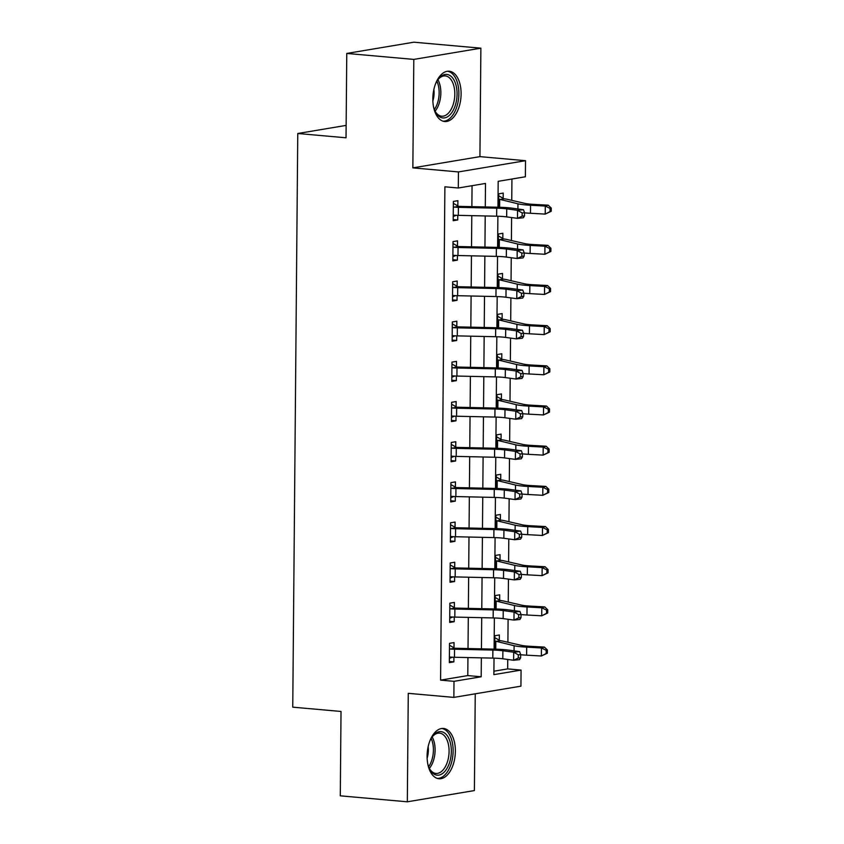 <?xml version="1.0" encoding="UTF-8"?>
<svg xmlns="http://www.w3.org/2000/svg" width="844" height="844" viewBox="0 0 844 844"><rect width="100%" height="100%" fill="white"/><g stroke="black" fill="none" stroke-linecap="round" stroke-linejoin="round"><path stroke-width="1.27" d="M455.37 751.234A25.246 14.021 95.1 0 0 443.469 728.456A25.246 14.021 95.1 0 0 427.096 755.971A25.246 14.021 95.1 0 0 438.996 778.748A25.246 14.021 95.1 0 0 455.37 751.234M461.109 94A25.246 14.021 95.1 0 0 449.208 71.223A25.246 14.021 95.1 0 0 432.824 98.737A25.246 14.021 95.1 0 0 444.725 121.525A25.246 14.021 95.1 0 0 461.109 94M493.909 671.202L507.666 668.902L521.075 670.094L520.927 686.161L453.861 697.397L453.998 681.33L481.185 676.772L481.354 657.856M346.135 125.397L297.763 133.5L292.752 707.166L341.018 711.46L340.29 795.829L407.325 801.8L474.402 790.564L475.246 693.81M297.763 133.5L346.029 137.794L346.768 53.436L413.834 42.2L480.88 48.171L413.803 59.407L412.853 167.872L458.44 171.933L525.517 160.698L525.379 176.765L498.182 181.323L497.96 207.223M412.853 167.872L479.93 156.636L480.88 48.171M479.93 156.636L525.517 160.698M507.666 668.902L507.75 659.459M507.898 642.263L508.099 619.285M508.246 602.089L508.447 579.111M508.594 561.914L508.795 538.936M508.953 521.74L509.154 498.772M509.301 481.565L509.502 458.598M509.649 441.391L509.85 418.424M509.998 401.216L510.198 378.249M510.356 361.053L510.557 338.075M510.704 320.878L510.905 297.9M511.053 280.704L511.253 257.726M511.401 240.529L511.601 217.562M511.749 200.355L511.939 179.023M346.768 53.436L413.803 59.407M498.667 195.734L503.172 198.329L503.214 193.086L498.688 193.846L498.572 207.244L498.646 199.089L517.952 203.815A24.276 2.891 -179.5 0 0 530.549 205.25L545.298 206.052L548.22 205.187L551.248 208.067L550.077 208.415L550.045 211.633L551.216 211.285L551.248 208.067M498.319 235.909L502.824 238.504L502.866 233.26L498.34 234.02L498.224 247.419L498.287 239.263L517.604 243.99A24.276 2.891 -179.5 0 0 530.19 245.425L544.939 246.226L547.872 245.351L550.9 248.242L549.729 248.59L549.697 251.807L550.868 251.459L550.9 248.242M497.971 276.083L502.475 278.678L502.518 273.435L497.981 274.194L497.865 287.582L497.939 279.438L517.256 284.164A24.276 2.891 -179.5 0 0 529.842 285.588L544.591 286.401L547.524 285.525L550.541 288.416L549.37 288.764L549.349 291.982L550.52 291.634L550.541 288.416M497.622 316.257L502.117 318.842L502.169 313.599L497.633 314.358L497.517 327.757L497.591 319.602L516.908 324.328A24.276 2.891 -179.5 0 0 529.494 325.763L544.243 326.575L547.176 325.7L550.193 328.59L549.022 328.938L548.99 332.156L550.172 331.797L550.193 328.59M497.264 356.432L501.769 359.017L501.821 353.773L497.285 354.533L497.169 367.931L497.243 359.776L516.56 364.502A24.276 2.891 -179.5 0 0 529.146 365.937L543.895 366.75L546.817 365.874L549.845 368.765L548.674 369.113L548.642 372.32L549.813 371.972L549.845 368.765M496.916 396.596L501.42 399.191L501.463 393.948L496.937 394.707L496.821 408.106L496.884 399.95L516.201 404.677A24.276 2.891 -179.5 0 0 528.798 406.112L543.547 406.924L546.469 406.048L549.497 408.939L548.326 409.287L548.294 412.494L549.465 412.146L549.497 408.939M496.567 436.77L501.072 439.365L501.114 434.122L496.578 434.882L496.462 448.28L496.536 440.125L515.853 444.851A24.276 2.891 -179.5 0 0 528.439 446.286L543.188 447.088L546.121 446.223L549.138 449.103L547.967 449.451L547.946 452.669L549.117 452.321L549.138 449.103M496.219 476.944L500.724 479.54L500.766 474.296L496.23 475.056L496.114 488.454L496.188 480.299L515.505 485.026A24.276 2.891 -179.5 0 0 528.091 486.46L542.84 487.262L545.773 486.397L548.79 489.277L547.619 489.625L547.598 492.843L548.769 492.495L548.79 489.277M495.861 517.119L500.365 519.714L500.418 514.471L495.882 515.23L495.766 528.629L495.839 520.474L515.156 525.2A24.276 2.891 -179.5 0 0 527.743 526.635L542.492 527.437L545.424 526.561L548.442 529.452L547.271 529.8L547.239 533.018L548.41 532.669L548.442 529.452M495.512 557.293L500.017 559.889L500.059 554.645L495.533 555.405L495.417 568.793L495.481 560.638L514.798 565.374A24.276 2.891 -179.5 0 0 527.394 566.799L542.143 567.611L545.066 566.735L548.094 569.626L546.923 569.974L546.891 573.192L548.062 572.844L548.094 569.626M495.164 597.468L499.669 600.052L499.711 594.809L495.185 595.569L495.059 608.967L495.133 600.812L514.45 605.538A24.276 2.891 -179.5 0 0 527.036 606.973L541.785 607.785L544.718 606.91L547.745 609.801L546.574 610.149L546.543 613.366L547.714 613.008L547.745 609.801M494.816 637.642L499.321 640.227L499.363 634.983L494.827 635.743L494.711 649.141L494.784 640.986L514.101 645.713A24.276 2.891 -179.5 0 0 526.688 647.148L541.437 647.96L544.369 647.084L547.387 649.975L546.216 650.323L546.195 653.53L547.366 653.182L547.387 649.975M485.289 206.949L485.5 183.443L458.303 188.001L444.893 186.809L440.589 680.127L467.787 675.58L467.935 657.56M468.019 648.551L468.293 617.386M468.367 608.376L468.642 577.212M468.715 568.212L468.99 537.037M469.074 528.038L469.338 496.863M469.422 487.864L469.697 456.688M469.77 447.689L470.045 416.525M470.119 407.515L470.393 376.35M470.477 367.34L470.741 336.176M470.825 327.166L471.1 296.001M471.174 287.002L471.448 255.827M471.522 246.828L471.796 215.653M471.87 206.653L472.06 185.701M453.344 203.33L457.849 205.915L457.902 200.672L453.365 201.431L453.196 220.717L457.733 219.957L457.764 215.347M452.996 243.494L457.501 246.089L457.543 240.846L453.017 241.606L452.848 260.891L457.374 260.131L457.416 255.521M452.648 283.668L457.153 286.264L457.195 281.02L452.669 281.78L452.5 301.065L457.026 300.306L457.068 295.695M452.3 323.843L456.804 326.438L456.847 321.195L452.31 321.954L452.141 341.24L456.678 340.48L456.72 335.87M451.951 364.017L456.446 366.612L456.498 361.369L451.962 362.129L451.793 381.414L456.33 380.655L456.372 376.034M451.593 404.192L456.098 406.787L456.14 401.544L451.614 402.303L451.445 421.578L455.982 420.818L456.013 416.208M451.245 444.366L455.749 446.951L455.792 441.718L451.266 442.467L451.097 461.752L455.623 460.993L455.665 456.382M450.896 484.54L455.401 487.125L455.443 481.882L450.907 482.641L450.738 501.927L455.275 501.167L455.317 496.557M450.548 524.704L455.043 527.3L455.095 522.056L450.559 522.816L450.39 542.101L454.927 541.342L454.969 536.731M450.19 564.879L454.694 567.474L454.747 562.231L450.211 562.99L450.042 582.276L454.578 581.516L454.61 576.906M449.841 605.053L454.346 607.648L454.388 602.405L449.863 603.165L449.694 622.45L454.22 621.69L454.262 617.08M449.493 645.227L453.998 647.823L454.04 642.579L449.514 643.339L449.346 662.624L453.872 661.865L453.914 657.244M453.861 697.397L408.274 693.335L407.325 801.8M440.589 680.127L453.998 681.33M458.303 188.001L458.44 171.933M494.025 658.141L493.877 674.641L521.075 670.094M497.876 216.233L497.612 247.397M497.527 256.407L497.253 287.572M497.179 296.582L496.905 327.746M496.831 336.756L496.557 367.921M496.483 376.93L496.209 408.095M496.124 417.105L495.861 448.259M495.776 457.269L495.502 488.433M495.428 497.443L495.154 528.608M495.08 537.617L494.806 568.782M494.721 577.792L494.457 608.957M494.373 617.966L494.099 649.131M481.439 648.846L481.702 617.681M481.787 608.672L482.061 577.507M482.135 568.508L482.409 537.333M482.483 528.333L482.757 497.158M482.831 488.159L483.106 456.984M483.19 447.985L483.454 416.82M483.538 407.81L483.812 376.646M483.886 367.636L484.161 336.471M484.234 327.461L484.509 296.297M484.593 287.298L484.857 256.122M484.941 247.123L485.216 215.948M467.787 675.58L481.185 676.772M453.207 219.556L457.733 219.957M452.859 259.73L457.374 260.131M452.511 299.905L457.026 300.306M452.152 340.079L456.678 340.48M451.804 380.243L456.33 380.655M451.456 420.417L455.982 420.818M451.107 460.592L455.623 460.993M450.749 500.766L455.275 501.167M450.401 540.941L454.927 541.342M450.052 581.115L454.578 581.516M449.704 621.289L454.22 621.69M449.356 661.453L453.872 661.865M456.309 215.294L453.239 216.507M496.726 208.173A16.184 1.931 -179.5 0 1 506.738 208.848L517.551 210.325L523.459 209.713L512.646 208.246A24.276 2.891 0.5 0 0 497.633 207.223L458.714 206.358L454.125 207.128A11.331 1.35 0.5 0 0 458.397 207.329L496.726 208.173L496.652 216.201A16.184 1.931 -179.5 0 1 506.664 216.887L517.477 218.353L517.551 210.325L522.172 212.941L522.141 216.148L524.504 215.906L524.535 212.699L522.172 212.941M457.849 205.915L458.714 206.358M454.125 207.128L453.323 206.674L453.239 215.473L454.061 215.157A11.331 1.35 0.5 0 0 458.324 215.357L496.652 216.201M524.504 215.906L523.385 217.752L517.477 218.353L522.141 216.148M524.535 212.699L523.459 209.713M503.172 198.329L503.931 198.783A11.331 1.35 -179.5 0 1 506.801 199.216L525.084 203.415A16.184 1.931 0.5 0 0 533.471 204.375L548.22 205.187M551.216 211.285L545.224 214.091L530.475 213.279A24.276 2.891 -179.5 0 1 524.535 212.836M550.045 211.633L545.224 214.091L545.298 206.052L550.077 208.415M503.931 198.783L499.342 199.553M455.96 255.468L452.88 256.671M496.377 248.336A16.184 1.931 -179.5 0 1 506.389 249.022L517.193 250.489L523.101 249.887L512.297 248.421A24.276 2.891 0.5 0 0 497.274 247.387L458.366 246.532L453.777 247.303A11.331 1.35 0.5 0 0 458.049 247.503L496.377 248.336L496.304 256.376A16.184 1.931 -179.5 0 1 506.316 257.061L517.129 258.528L517.193 250.489L521.824 253.116L521.792 256.323L524.156 256.08L524.187 252.873L521.824 253.116M457.501 246.089L458.366 246.532M453.777 247.303L452.964 246.849L452.89 255.648L453.703 255.331A11.331 1.35 0.5 0 0 457.976 255.532L496.304 256.376M524.156 256.08L523.037 257.916L517.129 258.528L521.792 256.323M524.187 252.873L523.101 249.887M455.602 295.643L452.532 296.845M496.029 288.511A16.184 1.931 -179.5 0 1 506.031 289.197L516.844 290.663L522.752 290.062L511.939 288.595A24.276 2.891 0.5 0 0 496.926 287.561L458.018 286.707L453.428 287.466A11.331 1.35 0.5 0 0 457.691 287.667L496.029 288.511L495.955 296.55A16.184 1.931 -179.5 0 1 505.967 297.236L516.771 298.702L516.844 290.663L521.476 293.29L521.444 296.497L523.808 296.255L523.839 293.037L521.476 293.29M457.153 286.264L458.018 286.707M453.428 287.466L452.616 287.023L452.542 295.822L453.355 295.505A11.331 1.35 0.5 0 0 457.627 295.706L495.955 296.55M523.808 296.255L522.679 298.09L516.771 298.702L521.444 296.497M523.839 293.037L522.752 290.062M455.254 335.817L452.184 337.02M495.671 328.685A16.184 1.931 -179.5 0 1 505.683 329.371L516.496 330.837L522.404 330.236L511.591 328.759A24.276 2.891 0.5 0 0 496.578 327.736L457.67 326.871L453.08 327.641A11.331 1.35 0.5 0 0 457.342 327.841L495.671 328.685L495.607 336.724A16.184 1.931 -179.5 0 1 505.609 337.41L516.423 338.877L516.496 330.837L521.117 333.454L521.096 336.672L523.459 336.429L523.48 333.211L521.117 333.454M456.804 326.438L457.67 326.871M453.08 327.641L452.268 327.198L452.194 335.996L453.006 335.68A11.331 1.35 0.5 0 0 457.279 335.88L495.607 336.724M523.459 336.429L522.331 338.265L516.423 338.877L521.096 336.672M523.48 333.211L522.404 330.236M502.824 238.504L503.583 238.957A11.331 1.35 -179.5 0 1 506.453 239.39L524.736 243.589A16.184 1.931 0.5 0 0 533.123 244.549L547.872 245.351M550.868 251.459L544.876 254.266L530.127 253.453A24.276 2.891 -179.5 0 1 524.187 253.01M549.697 251.807L544.876 254.266L544.939 246.226L549.729 248.59M503.583 238.957L498.994 239.728M502.475 278.678L503.235 279.132A11.331 1.35 -179.5 0 1 506.094 279.564L524.377 283.763A16.184 1.931 0.5 0 0 532.775 284.723L547.524 285.525M550.52 291.634L544.528 294.44L529.779 293.628A24.276 2.891 -179.5 0 1 523.839 293.184M549.349 291.982L544.528 294.44L544.591 286.401L549.37 288.764M503.235 279.132L498.646 279.902M502.117 318.842L502.887 319.306A11.331 1.35 -179.5 0 1 505.746 319.739L524.029 323.938A16.184 1.931 0.5 0 0 532.427 324.898L547.176 325.7M550.172 331.797L544.169 334.604L529.42 333.802A24.276 2.891 -179.5 0 1 523.48 333.348M548.99 332.156L544.169 334.604L544.243 326.575L549.022 328.938M502.887 319.306L498.298 320.066M454.905 375.981L451.835 377.194M495.322 368.86A16.184 1.931 -179.5 0 1 505.334 369.545L516.148 371.012L522.056 370.4L511.242 368.933A24.276 2.891 0.5 0 0 496.23 367.91L457.311 367.045L452.722 367.815A11.331 1.35 0.5 0 0 456.994 368.016L495.322 368.86L495.249 376.899A16.184 1.931 -179.5 0 1 505.261 377.574L516.074 379.051L516.148 371.012L520.769 373.628L520.748 376.846L523.111 376.603L523.132 373.386L520.769 373.628M456.446 366.612L457.311 367.045M452.722 367.815L451.92 367.372L451.846 376.171L452.658 375.854A11.331 1.35 0.5 0 0 456.921 376.055L495.249 376.899M523.111 376.603L521.982 378.439L516.074 379.051L520.748 376.846M523.132 373.386L522.056 370.4M501.769 359.017L502.528 359.47A11.331 1.35 -179.5 0 1 505.398 359.913L523.681 364.112A16.184 1.931 0.5 0 0 532.068 365.062L546.817 365.874M549.813 371.972L543.821 374.778L529.072 373.976A24.276 2.891 -179.5 0 1 523.132 373.523M548.642 372.32L543.821 374.778L543.895 366.75L548.674 369.113M502.528 359.47L497.939 360.24M435.493 83.989A21.849 12.132 -84.9 0 1 438.205 79.262A21.849 12.132 -84.9 0 1 451.107 76.371A21.849 12.132 -84.9 0 1 455.327 105.257A21.849 12.132 -84.9 0 1 438.542 115.997A21.849 12.132 -84.9 0 1 435.314 111.661A21.849 12.132 -84.9 0 1 433.478 106.523M434.998 111.007A20.235 11.236 95.1 0 0 437.667 114.404A20.235 11.236 95.1 0 0 441.686 116.208A20.235 11.236 95.1 0 0 454.135 100.847A20.235 11.236 95.1 0 0 449.303 77.722A20.235 11.236 95.1 0 0 445.273 75.907A20.235 11.236 95.1 0 0 437.772 79.853M443.089 121.198A25.088 13.926 95.1 0 0 458.113 101.681A25.088 13.926 95.1 0 0 452.036 73.439A25.088 13.926 95.1 0 0 447.542 71.255M433.89 89.39A15.93 8.841 -84.9 0 1 432.866 100.932M429.754 741.222A21.849 12.132 -84.9 0 1 432.466 736.485A21.849 12.132 -84.9 0 1 445.031 733.32A21.849 12.132 -84.9 0 1 451.329 751.36A21.849 12.132 -84.9 0 1 443.089 773.104A21.849 12.132 -84.9 0 1 429.575 768.895A21.849 12.132 -84.9 0 1 427.75 763.757M429.258 768.23A20.235 11.236 95.1 0 0 435.947 773.442A20.235 11.236 95.1 0 0 449.082 751.392A20.235 11.236 95.1 0 0 439.545 733.141A20.235 11.236 95.1 0 0 432.033 737.076M428.161 746.624A15.93 8.841 -84.9 0 1 428.362 750.168A15.93 8.841 -84.9 0 1 427.127 758.155M437.35 778.421A25.088 13.926 95.1 0 0 453.133 751.054A25.088 13.926 95.1 0 0 441.802 728.477M454.557 416.155L451.477 417.369M494.974 409.034A16.184 1.931 -179.5 0 1 504.986 409.72L515.789 411.186L521.697 410.574L510.894 409.108A24.276 2.891 0.5 0 0 495.882 408.085L456.963 407.219L452.373 407.99A11.331 1.35 0.5 0 0 456.646 408.19L494.974 409.034L494.901 417.063A16.184 1.931 -179.5 0 1 504.912 417.748L515.726 419.215L515.789 411.186L520.421 413.803L520.389 417.02L522.752 416.778L522.784 413.56L520.421 413.803M456.098 406.787L456.963 407.219M452.373 407.99L451.572 407.546L451.487 416.335L452.3 416.029A11.331 1.35 0.5 0 0 456.572 416.229L494.901 417.063M522.752 416.778L521.634 418.613L515.726 419.215L520.389 417.02M522.784 413.56L521.697 410.574M454.209 456.33L451.129 457.543M494.626 449.208A16.184 1.931 -179.5 0 1 504.628 449.894L515.441 451.361L521.349 450.749L510.536 449.282A24.276 2.891 0.5 0 0 495.523 448.259L456.615 447.394L452.025 448.164A11.331 1.35 0.5 0 0 456.287 448.364L494.626 449.208L494.552 457.237A16.184 1.931 -179.5 0 1 504.564 457.923L515.378 459.389L515.441 451.361L520.073 453.977L520.041 457.195L522.404 456.952L522.436 453.734L520.073 453.977M455.749 446.951L456.615 447.394M452.025 448.164L451.213 447.71L451.139 456.509L451.951 456.193A11.331 1.35 0.5 0 0 456.224 456.393L494.552 457.237M522.404 456.952L521.286 458.788L515.378 459.389L520.041 457.195M522.436 453.734L521.349 450.749M453.85 496.504L450.78 497.717M494.267 489.383A16.184 1.931 -179.5 0 1 504.279 490.058L515.093 491.535L521.001 490.923L510.187 489.457A24.276 2.891 0.5 0 0 495.175 488.433L456.266 487.568L451.677 488.338A11.331 1.35 0.5 0 0 455.939 488.539L494.267 489.383L494.204 497.411A16.184 1.931 -179.5 0 1 504.216 498.097L515.019 499.564L515.093 491.535L519.714 494.151L519.693 497.359L522.056 497.116L522.077 493.909L519.714 494.151M455.401 487.125L456.266 487.568M451.677 488.338L450.865 487.885L450.791 496.683L451.603 496.367A11.331 1.35 0.5 0 0 455.876 496.567L494.204 497.411M522.056 497.116L520.927 498.962L515.019 499.564L519.693 497.359M522.077 493.909L521.001 490.923M501.42 399.191L502.18 399.645A11.331 1.35 -179.5 0 1 505.05 400.088L523.333 404.287A16.184 1.931 0.5 0 0 531.72 405.236L546.469 406.048M549.465 412.146L543.473 414.953L528.724 414.151A24.276 2.891 -179.5 0 1 522.784 413.697M548.294 412.494L543.473 414.953L543.547 406.924L548.326 409.287M502.18 399.645L497.591 400.415M501.072 439.365L501.832 439.819A11.331 1.35 -179.5 0 1 504.701 440.251L522.974 444.461A16.184 1.931 0.5 0 0 531.372 445.41L546.121 446.223M549.117 452.321L543.125 455.127L528.376 454.315A24.276 2.891 -179.5 0 1 522.436 453.872M547.946 452.669L543.125 455.127L543.188 447.088L547.967 449.451M501.832 439.819L497.243 440.589M500.724 479.54L501.484 479.993A11.331 1.35 -179.5 0 1 504.343 480.426L522.626 484.625A16.184 1.931 0.5 0 0 531.024 485.585L545.773 486.397M548.769 492.495L542.766 495.301L528.017 494.489A24.276 2.891 -179.5 0 1 522.077 494.046M547.598 492.843L542.766 495.301L542.84 487.262L547.619 489.625M501.484 479.993L496.894 480.763M453.502 536.678L450.432 537.881M493.919 529.547A16.184 1.931 -179.5 0 1 503.931 530.232L514.745 531.699L520.653 531.098L509.839 529.631A24.276 2.891 0.5 0 0 494.827 528.597L455.908 527.743L451.318 528.513A11.331 1.35 0.5 0 0 455.591 528.713L493.919 529.547L493.856 537.586A16.184 1.931 -179.5 0 1 503.857 538.272L514.671 539.738L514.745 531.699L519.366 534.326L519.345 537.533L521.708 537.29L521.729 534.083L519.366 534.326M455.043 527.3L455.908 527.743M451.318 528.513L450.517 528.059L450.443 536.858L451.255 536.541A11.331 1.35 0.5 0 0 455.517 536.742L493.856 537.586M521.708 537.29L520.579 539.126L514.671 539.738L519.345 537.533M521.729 534.083L520.653 531.098M500.365 519.714L501.136 520.168A11.331 1.35 -179.5 0 1 503.995 520.6L522.278 524.799A16.184 1.931 0.5 0 0 530.665 525.759L545.424 526.561M548.41 532.669L542.418 535.476L527.669 534.663A24.276 2.891 -179.5 0 1 521.729 534.22M547.239 533.018L542.418 535.476L542.492 527.437L547.271 529.8M501.136 520.168L496.536 520.938M453.154 576.853L450.084 578.056M493.571 569.721A16.184 1.931 -179.5 0 1 503.583 570.407L514.386 571.873L520.305 571.272L509.491 569.805A24.276 2.891 0.5 0 0 494.478 568.772L455.56 567.917L450.97 568.677A11.331 1.35 0.5 0 0 455.243 568.877L493.571 569.721L493.497 577.76A16.184 1.931 -179.5 0 1 503.509 578.446L514.323 579.912L514.386 571.873L519.018 574.5L518.986 577.707L521.349 577.465L521.381 574.247L519.018 574.5M454.694 567.474L455.56 567.917M450.97 568.677L450.168 568.234L450.084 577.032L450.896 576.716A11.331 1.35 0.5 0 0 455.169 576.916L493.497 577.76M521.349 577.465L520.231 579.3L514.323 579.912L518.986 577.707M521.381 574.247L520.305 571.272M500.017 559.889L500.777 560.342A11.331 1.35 -179.5 0 1 503.646 560.775L521.93 564.974A16.184 1.931 0.5 0 0 530.317 565.934L545.066 566.735M548.062 572.844L542.07 575.65L527.321 574.838A24.276 2.891 -179.5 0 1 521.381 574.395M546.891 573.192L542.07 575.65L542.143 567.611L546.923 569.974M500.777 560.342L496.188 561.112M452.806 617.017L449.725 618.23M493.223 609.895A16.184 1.931 -179.5 0 1 503.224 610.581L514.038 612.048L519.946 611.446L509.143 609.969A24.276 2.891 0.5 0 0 494.12 608.946L455.211 608.081L450.622 608.851A11.331 1.35 0.5 0 0 454.895 609.051L493.223 609.895L493.149 617.935A16.184 1.931 -179.5 0 1 503.161 618.62L513.975 620.087L514.038 612.048L518.67 614.664L518.638 617.882L521.001 617.639L521.033 614.421L518.67 614.664M454.346 607.648L455.211 608.081M450.622 608.851L449.81 608.408L449.736 617.207L450.548 616.89A11.331 1.35 0.5 0 0 454.821 617.091L493.149 617.935M521.001 617.639L519.883 619.475L513.975 620.087L518.638 617.882M521.033 614.421L519.946 611.446M499.669 600.052L500.429 600.517A11.331 1.35 -179.5 0 1 503.298 600.949L521.581 605.148A16.184 1.931 0.5 0 0 529.969 606.097L544.718 606.91M547.714 613.008L541.721 615.814L526.972 615.012A24.276 2.891 -179.5 0 1 521.033 614.559M546.543 613.366L541.721 615.814L541.785 607.785L546.574 610.149M500.429 600.517L495.839 601.276M452.447 657.191L449.377 658.404M492.875 650.07A16.184 1.931 -179.5 0 1 502.876 650.756L513.69 652.222L519.598 651.61L508.784 650.144A24.276 2.891 0.5 0 0 493.772 649.12L454.863 648.255L450.274 649.025A11.331 1.35 0.5 0 0 454.536 649.226L492.875 650.07L492.801 658.109A16.184 1.931 -179.5 0 1 502.813 658.784L513.616 660.261L513.69 652.222L518.322 654.838L518.29 658.056L520.653 657.814L520.685 654.596L518.322 654.838M453.998 647.823L454.863 648.255M450.274 649.025L449.462 648.582L449.388 657.381L450.2 657.065A11.331 1.35 0.5 0 0 454.473 657.265L492.801 658.109M520.653 657.814L519.524 659.649L513.616 660.261L518.29 658.056M520.685 654.596L519.598 651.61M499.321 640.227L500.081 640.68A11.331 1.35 -179.5 0 1 502.94 641.124L521.223 645.322A16.184 1.931 0.5 0 0 529.621 646.272L544.369 647.084M547.366 653.182L541.373 655.988L526.614 655.187A24.276 2.891 -179.5 0 1 520.674 654.733M546.195 653.53L541.373 655.988L541.437 647.96L546.216 650.323M500.081 640.68L495.491 641.451M506.738 208.848L506.664 216.887M458.397 207.329L458.324 215.357M530.475 213.279L530.549 205.25M517.91 208.964L517.952 203.815M499.606 207.276L499.68 199.617M506.389 249.022L506.316 257.061M458.049 247.503L457.976 255.532M506.031 289.197L505.967 297.236M457.691 287.667L457.627 295.706M505.683 329.371L505.609 337.41M457.342 327.841L457.279 335.88M530.127 253.453L530.19 245.425M517.562 249.138L517.604 243.99M499.258 247.45L499.321 239.791M529.779 293.628L529.842 285.588M517.214 289.302L517.256 284.164M498.909 287.614L498.973 279.955M529.42 333.802L529.494 325.763M516.855 329.476L516.908 324.328M498.561 327.788L498.625 320.129M505.334 369.545L505.261 377.574M456.994 368.016L456.921 376.055M529.072 373.976L529.146 365.937M516.507 369.651L516.56 364.502M498.203 367.963L498.276 360.304M437.899 79.695A20.235 11.236 -84.9 0 1 435.093 111.176M434.375 109.498A19.57 10.867 95.1 0 0 436.897 81.224M432.16 736.928A20.235 11.236 -84.9 0 1 435.103 750.147A20.235 11.236 -84.9 0 1 429.364 768.409M428.636 766.721A19.57 10.867 95.1 0 0 433.405 750.094A19.57 10.867 95.1 0 0 431.157 738.458M504.986 409.72L504.912 417.748M456.646 408.19L456.572 416.229M504.628 449.894L504.564 457.923M456.287 448.364L456.224 456.393M504.279 490.058L504.216 498.097M455.939 488.539L455.876 496.567M528.724 414.151L528.798 406.112M516.159 409.825L516.201 404.677M497.854 408.137L497.918 400.478M528.376 454.315L528.439 446.286M515.811 450L515.853 444.851M497.506 448.312L497.57 440.652M528.017 494.489L528.091 486.46M515.462 490.174L515.505 485.026M497.158 488.486L497.221 480.827M503.931 530.232L503.857 538.272M455.591 528.713L455.517 536.742M527.669 534.663L527.743 526.635M515.104 530.348L515.156 525.2M496.799 528.65L496.873 521.001M503.583 570.407L503.509 578.446M455.243 568.877L455.169 576.916M527.321 574.838L527.394 566.799M514.756 570.512L514.798 565.374M496.451 568.824L496.515 561.165M503.224 610.581L503.161 618.62M454.895 609.051L454.821 617.091M526.972 615.012L527.036 606.973M514.407 610.687L514.45 605.538M496.103 608.999L496.166 601.339M502.876 650.756L502.813 658.784M454.536 649.226L454.473 657.265M526.614 655.187L526.688 647.148M514.059 650.861L514.101 645.713M495.755 649.173L495.818 641.514"/></g></svg>
